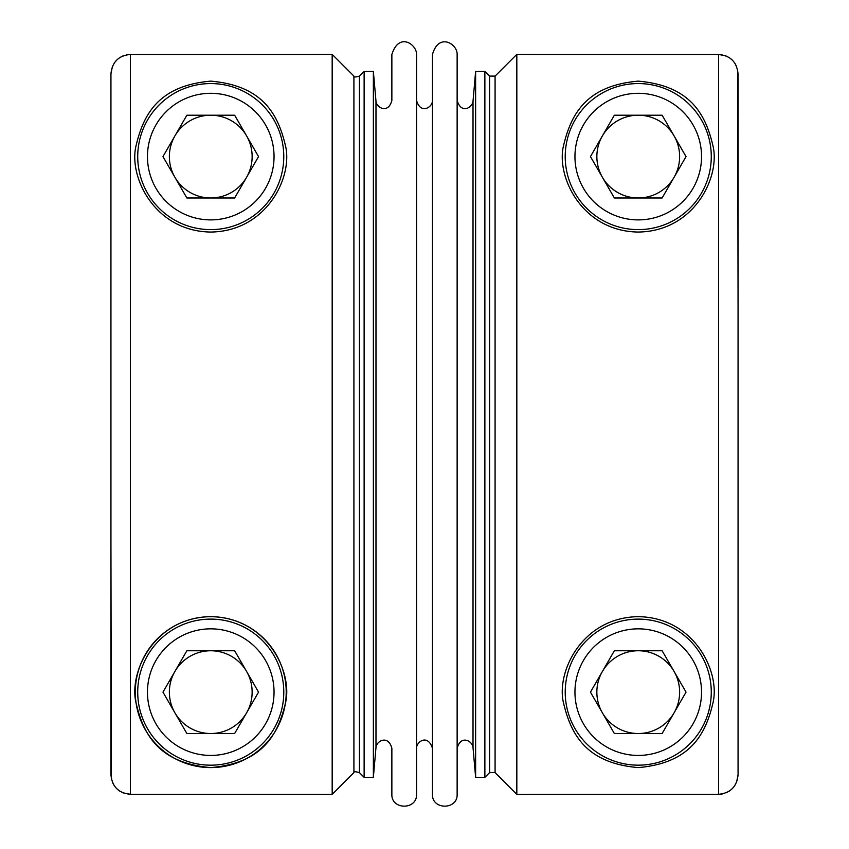 <?xml version="1.0" encoding="UTF-8"?>
<svg xmlns="http://www.w3.org/2000/svg" width="849" height="849" viewBox="0 0 849 849"><rect width="100%" height="100%" fill="white"/><g stroke="black" fill="none" stroke-linecap="round" stroke-linejoin="round"><path stroke-width="1.27" d="M528.704 54.432L718.572 54.432C730.395 55.567 736.89 62.062 738.057 73.905L738.057 774.829C736.911 786.652 730.427 793.136 718.572 794.303L528.704 794.303M484.875 424.362L484.875 777.334L489.576 772.632L489.576 76.092L484.875 71.39L484.875 424.362M320.296 794.303L130.428 794.303C118.605 793.168 112.11 786.673 110.943 774.829L110.943 73.905C112.089 62.083 118.573 55.588 130.428 54.432L320.296 54.432M638.246 616.671C694.673 617.435 720.705 672.525 712.884 703.259C705.307 735.298 689.643 763.102 638.31 767.602C586.935 763.198 571.25 735.34 563.63 703.45C555.713 672.61 581.788 617.425 638.246 616.671M516.829 794.377L495.084 772.632L495.084 76.092L516.829 54.357L516.829 794.377L528.704 794.377M637.981 232.053C581.544 231.108 555.713 175.892 563.64 145.221C571.281 113.31 587.03 85.547 638.246 81.133C689.759 85.685 705.339 113.416 712.916 145.657C720.61 176.443 694.503 231.512 637.981 232.053M638.246 619.112A73.025 73.025 0 0 1 701.486 728.654A73.025 73.025 0 0 1 575.006 728.654A73.025 73.025 0 0 1 638.246 619.112A73.025 73.025 0 0 1 701.486 728.654A73.025 73.025 0 0 1 575.006 728.654A73.025 73.025 0 0 1 638.246 619.112A73.025 73.025 0 0 1 701.486 728.654A73.025 73.025 0 0 1 575.006 728.654A73.025 73.025 0 0 1 638.246 619.112M686.034 692.137L662.135 650.759L614.358 650.759L590.458 692.137L614.358 733.525L662.135 733.525L686.034 692.137M375.98 101.127L373.369 71.39L373.369 777.334L375.98 747.598C376.309 741.071 388.195 734.353 391.867 748.298L391.867 794.208C391.102 810.126 417.305 810.126 416.541 794.208L416.541 54.527C417.029 44.636 398.966 31.519 391.867 54.527L391.867 100.437C388.195 114.382 376.309 107.664 375.98 101.127L375.98 747.598M638.246 83.563A73.025 73.025 0 0 1 701.486 193.105A73.025 73.025 0 0 1 575.006 193.105A73.025 73.025 0 0 1 638.246 83.563A73.025 73.025 0 0 1 701.486 193.105A73.025 73.025 0 0 1 575.006 193.105A73.025 73.025 0 0 1 638.246 83.563M332.171 54.357L353.916 76.092L353.916 772.632L332.171 794.377L332.171 54.357L320.296 54.357M210.754 765.172A73.025 73.025 0 0 1 147.514 655.619A73.025 73.025 0 0 1 273.994 655.619A73.025 73.025 0 0 1 210.754 765.172A73.025 73.025 0 0 1 137.729 692.137M210.754 767.602A75.465 75.465 0 0 0 276.105 654.409A75.465 75.465 0 0 0 145.402 654.409A75.465 75.465 0 0 0 210.754 767.602C159.241 763.039 143.661 735.319 136.084 703.078C128.39 672.291 154.497 617.223 211.019 616.671C267.456 617.626 293.287 672.843 285.36 703.513C277.719 735.425 261.97 763.177 210.754 767.602M210.754 232.053C154.327 231.299 128.295 176.21 136.116 145.476C143.693 113.437 159.357 85.632 210.69 81.133C262.065 85.537 277.75 113.395 285.37 145.285C293.287 176.125 267.212 231.31 210.754 232.053M210.754 229.623A73.025 73.025 0 0 1 147.514 120.08A73.025 73.025 0 0 1 273.994 120.08A73.025 73.025 0 0 1 210.754 229.623A73.025 73.025 0 0 1 137.729 156.598M162.966 692.137L186.865 733.525L234.642 733.525L258.542 692.137L234.642 650.759L186.865 650.759L162.966 692.137M174.915 712.831A41.378 41.378 0 0 0 246.592 712.831A41.378 41.378 0 0 0 210.754 650.759A41.378 41.378 0 0 0 174.915 712.831M162.966 156.598L186.865 197.976L234.642 197.976L258.542 156.598L234.642 115.209L186.865 115.209L162.966 156.598M174.915 177.282A41.378 41.378 0 0 0 246.592 177.282A41.378 41.378 0 0 0 210.754 115.209A41.378 41.378 0 0 0 174.915 177.282M353.916 772.632C353.513 771.444 355.349 771.444 359.424 772.632L364.125 777.334L364.125 71.39L373.369 71.39M122.999 792.839L130.428 794.303L130.428 54.432L126.618 54.803M122.967 55.907L119.603 57.711M116.653 60.13L114.233 63.081M112.418 66.487L110.943 73.905L110.943 302.87M110.943 545.865L111.325 778.65M112.429 782.279L114.233 785.643M116.653 788.604L119.603 791.024M416.541 100.437C420.573 114.912 432.82 107.165 432.459 100.437L432.459 794.208C431.695 810.126 457.898 810.126 457.133 794.208L457.133 54.527C457.696 44.084 438.71 32.082 432.459 54.527L432.459 748.298C427.684 733.345 416.243 742.037 416.541 748.298M475.631 777.334L473.02 747.598L473.02 101.127L475.631 71.39L475.631 777.334L484.875 777.334M738.057 302.87L737.675 70.085M736.582 782.247L738.057 774.829L738.057 545.865M726.001 55.896L718.572 54.432L718.572 794.303L722.382 793.932M726.033 792.828L729.397 791.024M732.347 788.604L734.767 785.643M736.571 66.455L734.767 63.091M732.347 60.13L729.397 57.711M674.085 671.442A41.378 41.378 0 0 0 602.408 671.442A41.378 41.378 0 0 0 638.246 733.525A41.378 41.378 0 0 0 674.085 671.442M686.034 156.598L662.135 115.209L614.358 115.209L590.458 156.598L614.358 197.976L662.135 197.976L686.034 156.598M674.085 177.282A41.378 41.378 0 0 0 638.246 115.209A41.378 41.378 0 0 0 602.408 177.282A41.378 41.378 0 0 0 674.085 177.282M638.246 628.844A63.293 63.293 0 0 0 583.433 723.783A63.293 63.293 0 0 0 693.06 723.783A63.293 63.293 0 0 0 638.246 628.844M210.754 755.43A63.293 63.293 0 0 0 265.567 660.49A63.293 63.293 0 0 0 155.94 660.49A63.293 63.293 0 0 0 210.754 755.43M210.754 219.891A63.293 63.293 0 0 0 265.567 124.952A63.293 63.293 0 0 0 155.94 124.952A63.293 63.293 0 0 0 210.754 219.891M359.424 772.632L359.424 76.092L364.125 71.39M638.246 93.305A63.293 63.293 0 0 0 583.433 188.245A63.293 63.293 0 0 0 693.06 188.245A63.293 63.293 0 0 0 638.246 93.305M516.829 54.357L528.704 54.357M332.171 794.377L320.296 794.377M353.916 76.092C353.513 77.291 355.349 77.291 359.424 76.092M475.631 71.39L484.875 71.39M364.125 777.334L373.369 777.334M473.02 747.598C472.691 741.071 460.805 734.353 457.133 748.298M473.02 101.127C472.638 107.292 461.368 114.795 457.133 100.437M495.084 772.632L489.576 772.632M495.084 76.092L489.576 76.092"/></g></svg>
